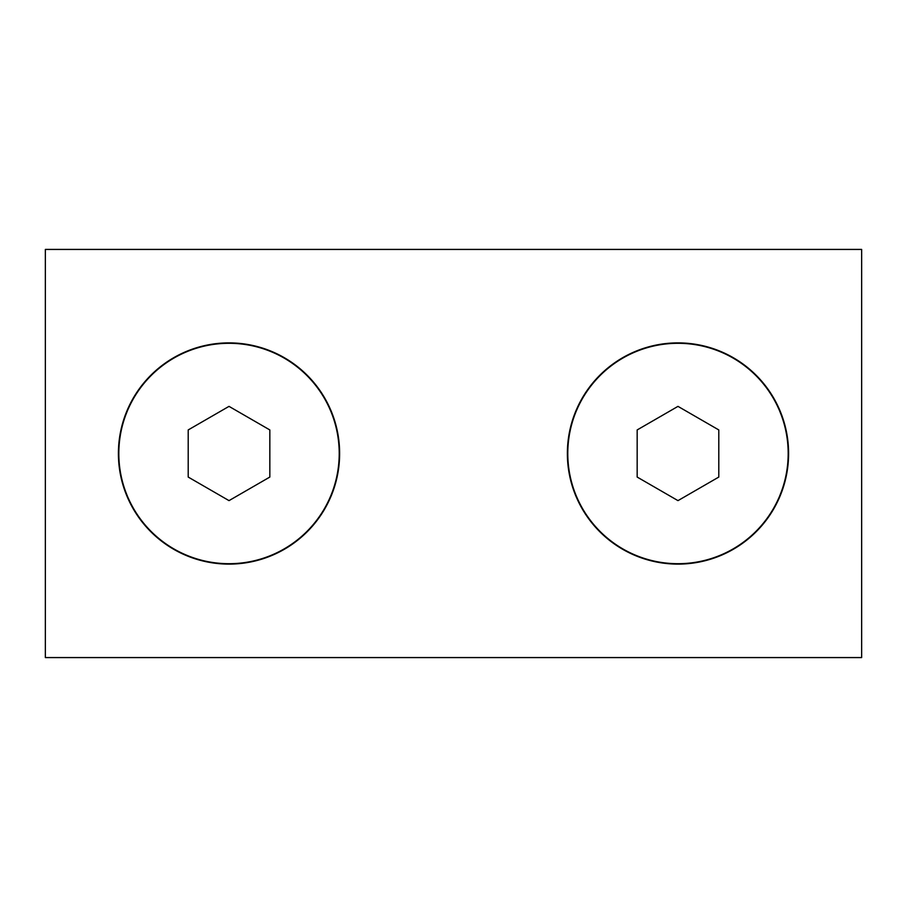 <?xml version="1.0" encoding="UTF-8"?>
<svg xmlns="http://www.w3.org/2000/svg" width="907" height="907" viewBox="0 0 907 907"><rect width="100%" height="100%" fill="white"/><g stroke="black" fill="none" stroke-linecap="round" stroke-linejoin="round"><path stroke-width="1.36" d="M339.626 453.5A110.609 110.609 0 0 1 229.018 564.109A110.609 110.609 0 0 1 118.409 453.5A110.609 110.609 0 0 1 229.018 342.891A110.609 110.609 0 0 1 339.626 453.5M788.591 453.5A110.609 110.609 0 0 1 677.983 564.109A110.609 110.609 0 0 1 567.374 453.5A110.609 110.609 0 0 1 677.983 342.891A110.609 110.609 0 0 1 788.591 453.5M861.65 657.575L861.65 249.425L45.35 249.425L45.35 657.575L861.65 657.575M229.018 563.701A110.201 110.201 0 0 1 118.817 453.5A110.201 110.201 0 0 1 229.018 343.3A110.201 110.201 0 0 1 339.218 453.5A110.201 110.201 0 0 1 229.018 563.701M229.018 500.63L188.203 477.059L188.203 429.941L229.018 406.37L269.832 429.941L269.832 477.059L229.018 500.63M677.983 563.701A110.201 110.201 0 0 1 567.782 453.5A110.201 110.201 0 0 1 677.983 343.3A110.201 110.201 0 0 1 788.183 453.5A110.201 110.201 0 0 1 677.983 563.701M677.983 500.63L637.168 477.059L637.168 429.941L677.983 406.37L718.798 429.941L718.798 477.059L677.983 500.63"/></g></svg>
